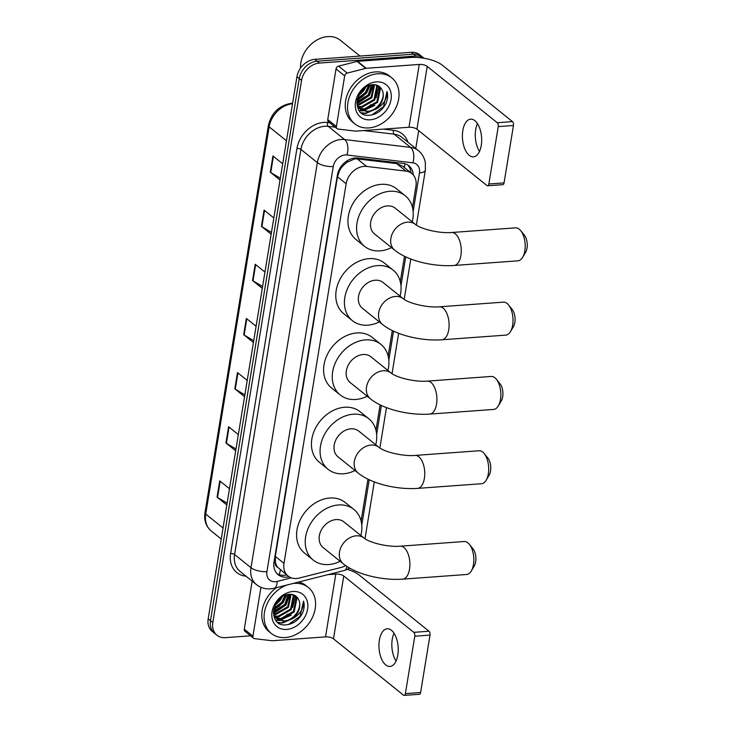 <?xml version="1.0" encoding="UTF-8"?>
<svg xmlns="http://www.w3.org/2000/svg" width="732" height="732" viewBox="0 0 732 732"><rect width="100%" height="100%" fill="white"/><g stroke="black" fill="none" stroke-linecap="round" stroke-linejoin="round"><path stroke-width="1.1" d="M412.464 207.394L415.941 186.203A17.705 13.798 128.8 0 0 411.814 173.511L402.774 166.237L396.607 163.584L357.262 158.899L354.718 158.89L347.05 162.239L343.427 165.377A5.902 4.602 128.8 0 0 339.511 170.593A17.705 6.524 -170.7 0 1 338.733 170.638M411.814 173.511A17.705 13.798 128.8 0 0 405.976 171.114L366.631 166.439A17.705 13.798 128.8 0 0 364.024 166.384A17.705 13.798 128.8 0 0 346.145 183.741L283.979 563.366A17.705 13.798 128.8 0 0 288.097 576.047A17.705 13.798 128.8 0 0 299.223 578.06L341.075 567.456A17.705 13.798 128.8 0 0 345.66 565.589M277.629 567.208A17.705 13.798 -51.2 0 1 275.397 562.167L275.342 562.451A5.902 4.602 128.8 0 0 277.629 567.208L288.097 576.047M339.511 170.593L339.465 170.876A17.705 13.798 -51.2 0 1 343.427 165.377M339.465 170.876L337.479 176.769L275.314 556.393L275.397 562.167M361.096 521.065L367.958 479.158M375.964 430.297L380.128 404.86M388.134 355.999L392.297 330.553M400.294 281.692L404.467 256.255M413.241 174.893A17.705 13.798 128.8 0 0 408.904 165.807A17.705 13.798 128.8 0 0 403.076 163.41L357.82 158.03A17.705 13.798 128.8 0 0 355.221 157.975A17.705 13.798 128.8 0 0 337.333 175.332L274.015 562.011A17.705 13.798 128.8 0 0 278.142 574.693A17.705 13.798 128.8 0 0 289.085 576.752M415.868 56.025A17.705 13.798 -51.2 0 1 424.02 58.249L422.007 56.62A17.705 13.798 -51.2 0 0 413.562 54.177A17.705 13.798 -51.2 0 1 422.007 56.62L419.701 54.772A17.705 13.798 -51.2 0 0 411.256 52.32L413.562 54.177L317.148 61.204L413.562 54.177L415.868 56.025L319.454 63.062L317.148 61.204A17.705 13.798 -51.2 0 0 299.26 78.562A17.705 13.798 -51.2 0 1 317.148 61.204L314.842 59.356L411.256 52.32M250.591 635.824L225.355 637.663A17.705 13.798 -51.2 0 1 216.919 635.211A17.705 13.798 -51.2 0 1 212.792 622.529L301.566 80.419A17.705 13.798 -51.2 0 1 319.454 63.062M418.695 130.625L415.767 148.514M216.919 635.211L212.307 631.506A17.705 13.798 -51.2 0 1 208.181 618.824L210.487 620.672L299.26 78.562L210.487 620.672A17.705 13.798 -51.2 0 0 214.613 633.363A17.705 13.798 -51.2 0 1 210.487 620.672L212.792 622.529M286.697 574.913A17.705 13.798 -51.2 0 1 277.053 573.687M407.687 164.956A17.705 13.798 -51.2 0 1 410.917 172.798M227.121 503.168L217.541 497.458A4.721 1.738 -170.7 0 1 217.075 497.138L226.829 504.979M229.482 488.729L219.737 480.887L217.075 497.138M235.988 449.018L226.408 443.299A4.721 1.738 -170.7 0 1 225.941 442.979L235.695 450.82M238.358 434.579L228.604 426.738L225.941 442.979M244.854 394.859L235.274 389.14A4.721 1.738 -170.7 0 1 234.816 388.82L244.561 396.671M247.224 380.42L237.47 372.579L234.816 388.82M280.329 178.233L270.748 172.514A4.721 1.738 -170.7 0 1 270.291 172.194L280.036 180.045M282.698 163.794L272.945 155.953L270.291 172.194M271.462 232.392L261.882 226.673A4.721 1.738 -170.7 0 1 261.416 226.353L271.169 234.194M273.832 217.953L264.078 210.102L261.416 226.353M262.596 286.541L253.016 280.832A4.721 1.738 -170.7 0 1 252.549 280.512L262.303 288.353M264.957 272.103L255.212 264.261L252.549 280.512M253.73 340.7L244.14 334.982A4.721 1.738 -170.7 0 1 243.683 334.67L253.428 342.512M256.09 326.262L246.345 318.42L243.683 334.67M208.181 618.824L296.954 76.714A17.705 13.798 -51.2 0 1 314.842 59.356M479.497 151.442A18.886 9.571 85.8 0 1 475.699 129.646A18.886 9.571 85.8 0 1 477.465 123.617M481.263 145.421A18.886 9.571 -94.2 0 0 470.667 119.16A18.886 9.571 -94.2 0 0 462.825 130.58A18.886 9.571 -94.2 0 0 473.421 156.84A18.886 9.571 -94.2 0 0 481.263 145.421M336.391 126.535A2.955 2.297 128.8 0 0 337.077 128.649L328.43 121.695A2.955 2.297 -51.2 0 1 327.744 119.581L336.391 126.535L344.68 75.899L336.034 68.945A2.955 2.297 -51.2 0 1 338.568 66.118L357.106 61.424A2.955 2.297 -51.2 0 1 357.555 61.351L410.615 57.48A23.607 8.693 -170.7 0 1 442.439 65.276L512.464 121.613A2.955 1.501 85.8 0 1 513.461 125.483L498.245 126.599A2.955 1.501 -94.2 0 0 497.248 122.729L427.223 66.383A5.902 2.178 9.3 0 0 419.262 64.434L366.201 68.305A2.955 2.297 128.8 0 0 365.753 68.378L347.215 73.081A2.955 2.297 128.8 0 0 344.68 75.899M327.744 119.581L336.034 68.945M337.077 128.649A2.955 2.297 128.8 0 0 338.047 129.052L355.478 131.12A2.955 2.297 128.8 0 0 355.917 131.129L408.978 127.258A5.902 2.178 9.3 0 1 416.929 129.207L486.954 185.553A2.955 1.501 -94.2 0 0 487.613 185.782A2.955 1.501 -94.2 0 0 488.839 183.997L504.064 182.89L513.461 125.483M504.064 182.89A2.955 1.501 85.8 0 1 502.838 184.674L487.613 185.782M488.839 183.997L498.245 126.599M300.577 68.076A26.562 20.697 -51.2 0 1 327.716 36.6A26.562 20.697 -51.2 0 1 340.371 40.278L359.988 56.062M368.855 127.926A29.518 23.003 -51.2 0 1 354.791 123.845A29.518 23.003 -51.2 0 1 350.527 94.245A29.518 23.003 -51.2 0 1 377.721 73.776A29.518 23.003 -51.2 0 1 391.794 77.857A29.518 23.003 -51.2 0 1 396.049 107.458A29.518 23.003 -51.2 0 1 368.855 127.926M354.791 123.845L352.485 121.988A29.518 23.003 -51.2 0 1 348.222 92.388A29.518 23.003 -51.2 0 1 375.415 71.919A29.518 23.003 -51.2 0 1 389.488 76L391.794 77.857M385.828 103.779C387.74 99.442 388.134 95.352 386.999 91.482C387.31 98.985 383.531 104.905 375.672 109.233A14.759 11.502 -51.2 0 0 382.113 90.091C380.356 86.385 377.319 84.583 373 84.692C355.285 85.031 350.747 117.01 369.02 115.281C376.239 114.686 381.839 110.852 385.828 103.779M376.394 81.892A20.661 16.104 -51.2 0 1 391.053 99.552A20.661 16.104 -51.2 0 1 370.182 119.801A20.661 16.104 -51.2 0 1 355.532 102.141A20.661 16.104 -51.2 0 1 376.394 81.892M358.964 107.915L364.316 108.949L376.889 101.766L379.588 88.618L377.666 85.516M359.266 108.281L365.039 109.535L377.611 102.343L380.311 89.194L377.886 85.617M357.921 106.268L361.434 106.634L374.006 99.451L376.706 86.294L376.102 84.967M358.158 106.707L362.157 107.211L374.729 100.028L377.428 86.879L376.55 85.095M357.134 104.301L358.552 104.319L371.124 97.127L374.052 84.683M357.298 104.822L359.275 104.896L371.847 97.713L374.601 84.72M356.942 101.876L368.242 94.812L371.563 84.848M356.914 102.544L368.965 95.389L372.231 84.756M357.49 98.646L365.36 92.497L368.416 85.772M357.271 99.561L366.082 93.074L369.294 85.434M360.144 92.799L363.09 89.295M358.881 94.986L363.2 90.759L365.03 87.694M357.115 105.527L360.592 109.571L367.922 111.85L375.672 109.233M360.236 109.278L367.199 111.273C377.282 111.356 386.386 97.649 382.113 90.091M356.905 103.413L357.555 105.499L360.592 109.571M357.472 107.064L358.543 107.705M357.71 107.256L358.854 108.052M380.42 87.483A26.562 20.697 -51.2 0 1 380.137 88.764M379.908 89.652A26.562 20.697 -51.2 0 1 378.325 94.025M370.831 104.603A26.562 20.697 -51.2 0 1 365.241 108.876M364.088 109.535A26.562 20.697 -51.2 0 1 362.294 110.431M362.047 110.55A26.562 20.697 -51.2 0 1 361.279 110.88M358.415 95.984L363.722 90.741L365.854 87.126M357.088 100.604L366.604 93.065L370.2 85.15M357.006 103.834L369.486 95.38L373.448 84.674M361.635 113.076L365.817 113.478L378.005 108.043M364.563 88.599L365.094 87.639M357.161 100.128L363.237 96.157M367.446 90.914L369.742 85.287M370.328 93.239L373.073 84.683M376.092 97.878L378.81 86.989M359.229 110.651L362.669 110.861M363.347 110.816L374.766 105.435M361.251 112.774L365.46 113.186L376.111 109.041M371.874 114.942L383.531 106.68L386.999 91.482M520.699 230.644L524.368 235.164A10.623 5.389 85.8 0 1 527.022 248.139A10.623 5.389 85.8 0 1 525.622 252.302L522.648 257.307A16.525 8.381 -94.2 0 0 524.826 250.829A16.525 8.381 -94.2 0 0 520.699 230.644A16.525 8.381 -94.2 0 0 515.557 227.853L451.617 232.511A16.525 8.381 85.8 0 1 460.895 255.486A16.525 8.381 85.8 0 1 454.023 265.478L517.963 260.821A16.525 8.381 -94.2 0 0 522.648 257.307M451.617 232.511C440.17 233.581 421.467 229.363 415.447 224.431L395.271 208.199A16.525 12.883 128.8 0 0 387.393 205.912A16.525 12.883 128.8 0 0 372.167 217.377A16.525 12.883 128.8 0 0 374.546 233.956L394.722 250.188C408.117 261.013 433.71 266.896 454.023 265.478M391.519 247.608A32.464 25.3 -51.2 0 1 380.036 250.866A32.464 25.3 -51.2 0 1 364.563 246.373A32.464 25.3 -51.2 0 1 359.879 213.808A32.464 25.3 -51.2 0 1 389.79 191.29A32.464 25.3 -51.2 0 1 405.263 195.783A32.464 25.3 -51.2 0 1 412.235 221.851M364.563 246.373L355.917 239.419A32.464 25.3 -51.2 0 1 351.232 206.854A32.464 25.3 -51.2 0 1 381.143 184.336A32.464 25.3 -51.2 0 1 396.616 188.829L405.263 195.783M508.539 304.942L512.199 309.462A10.623 5.389 85.8 0 1 514.852 322.437A10.623 5.389 85.8 0 1 513.452 326.609L510.478 331.614A16.525 8.381 -94.2 0 0 512.665 325.127A16.525 8.381 -94.2 0 0 508.539 304.942A16.525 8.381 -94.2 0 0 503.387 302.151L439.447 306.818A16.525 8.381 85.8 0 1 448.725 329.793A16.525 8.381 85.8 0 1 441.853 339.785L505.794 335.119A16.525 8.381 -94.2 0 0 510.478 331.614M439.447 306.818C428 307.888 409.298 303.67 403.277 298.738L383.101 282.506A16.525 12.883 128.8 0 0 375.223 280.219A16.525 12.883 128.8 0 0 359.998 291.684A16.525 12.883 128.8 0 0 362.386 308.254L382.552 324.486C395.948 335.311 421.541 341.204 441.853 339.785M379.35 321.906A32.464 25.3 -51.2 0 1 367.867 325.164A32.464 25.3 -51.2 0 1 352.394 320.68A32.464 25.3 -51.2 0 1 347.709 288.115A32.464 25.3 -51.2 0 1 377.62 265.597A32.464 25.3 -51.2 0 1 393.093 270.09A32.464 25.3 -51.2 0 1 400.075 296.158M352.394 320.68L343.747 313.717A32.464 25.3 -51.2 0 1 339.062 281.161A32.464 25.3 -51.2 0 1 368.974 258.643A32.464 25.3 -51.2 0 1 384.446 263.127L393.093 270.09M496.369 379.249L500.038 383.769A10.623 5.389 85.8 0 1 502.692 396.744A10.623 5.389 85.8 0 1 501.283 400.907L498.309 405.912A16.525 8.381 -94.2 0 0 500.496 399.434A16.525 8.381 -94.2 0 0 496.369 379.249A16.525 8.381 -94.2 0 0 491.227 376.458L427.287 381.125A16.525 8.381 85.8 0 1 436.556 404.101A16.525 8.381 85.8 0 1 429.693 414.092L493.624 409.426A16.525 8.381 -94.2 0 0 498.309 405.912M427.287 381.125C415.84 382.186 397.128 377.968 391.108 373.036L370.941 356.804A16.525 12.883 128.8 0 0 363.063 354.517A16.525 12.883 128.8 0 0 347.828 365.982A16.525 12.883 128.8 0 0 350.216 382.562L370.392 398.794C383.778 409.618 409.38 415.502 429.693 414.092M367.18 396.213A32.464 25.3 -51.2 0 1 355.697 399.471A32.464 25.3 -51.2 0 1 340.224 394.978A32.464 25.3 -51.2 0 1 335.54 362.413A32.464 25.3 -51.2 0 1 365.451 339.895A32.464 25.3 -51.2 0 1 380.924 344.388A32.464 25.3 -51.2 0 1 387.905 370.456M340.224 394.978L331.578 388.024A32.464 25.3 -51.2 0 1 326.893 355.459A32.464 25.3 -51.2 0 1 356.804 332.941A32.464 25.3 -51.2 0 1 372.286 337.434L380.924 344.388M484.2 453.556L487.869 458.067A10.623 5.389 85.8 0 1 490.522 471.042A10.623 5.389 85.8 0 1 489.113 475.214L486.149 480.219A16.525 8.381 -94.2 0 0 488.326 473.732A16.525 8.381 -94.2 0 0 484.2 453.556A16.525 8.381 -94.2 0 0 479.057 450.756L415.117 455.423A16.525 8.381 85.8 0 1 424.386 478.399A16.525 8.381 85.8 0 1 417.524 488.39L481.464 483.724A16.525 8.381 -94.2 0 0 486.149 480.219M415.117 455.423C403.671 456.493 384.968 452.275 378.938 447.344L358.772 431.111A16.525 12.883 128.8 0 0 350.893 428.824A16.525 12.883 128.8 0 0 335.659 440.289A16.525 12.883 128.8 0 0 338.047 456.869L358.223 473.092C371.609 483.925 397.211 489.809 417.524 488.39M355.011 470.511A32.464 25.3 -51.2 0 1 343.528 473.778A32.464 25.3 -51.2 0 1 328.055 469.285A32.464 25.3 -51.2 0 1 323.37 436.72A32.464 25.3 -51.2 0 1 353.291 414.202A32.464 25.3 -51.2 0 1 368.763 418.695A32.464 25.3 -51.2 0 1 375.736 444.763M328.055 469.285L319.408 462.322A32.464 25.3 -51.2 0 1 314.723 429.766A32.464 25.3 -51.2 0 1 344.644 407.248A32.464 25.3 -51.2 0 1 360.117 411.741L368.763 418.695M469.34 544.315L473 548.835A10.623 5.389 85.8 0 1 475.654 561.81A10.623 5.389 85.8 0 1 474.254 565.982L471.28 570.987A16.525 8.381 -94.2 0 0 473.467 564.5A16.525 8.381 -94.2 0 0 469.34 544.315A16.525 8.381 -94.2 0 0 464.189 541.524L400.248 546.191A16.525 8.381 85.8 0 1 409.527 569.167A16.525 8.381 85.8 0 1 402.655 579.158L466.595 574.492A16.525 8.381 -94.2 0 0 471.28 570.987M400.248 546.191C388.802 547.262 370.099 543.043 364.079 538.102L343.903 521.879A16.525 12.883 128.8 0 0 336.025 519.592A16.525 12.883 128.8 0 0 320.799 531.057A16.525 12.883 128.8 0 0 323.187 547.628L343.354 563.86C356.749 574.684 382.342 580.577 402.655 579.158M340.151 561.279A32.464 25.3 -51.2 0 1 328.668 564.537A32.464 25.3 -51.2 0 1 313.195 560.044A32.464 25.3 -51.2 0 1 308.511 527.488A32.464 25.3 -51.2 0 1 338.422 504.97A32.464 25.3 -51.2 0 1 353.895 509.463A32.464 25.3 -51.2 0 1 360.876 535.531M313.195 560.044L304.549 553.09A32.464 25.3 -51.2 0 1 299.864 520.534A32.464 25.3 -51.2 0 1 329.775 498.016A32.464 25.3 -51.2 0 1 345.248 502.5L353.895 509.463M396.049 661.06A18.886 9.571 85.8 0 1 392.251 639.256A18.886 9.571 85.8 0 1 394.017 633.235M397.815 655.039A18.886 9.571 -94.2 0 0 387.219 628.779A18.886 9.571 -94.2 0 0 379.368 640.198A18.886 9.571 -94.2 0 0 389.964 666.459A18.886 9.571 -94.2 0 0 397.815 655.039M252.933 636.154A2.955 2.297 128.8 0 0 253.629 638.267L244.982 631.313A2.955 2.297 -51.2 0 1 244.296 629.191L252.933 636.154L260.94 587.302M244.296 629.191L252.165 581.144M347.435 569.45A23.607 8.693 -170.7 0 1 358.991 574.894L429.016 631.231A2.955 1.501 85.8 0 1 430.013 635.102L414.788 636.209A2.955 1.501 -94.2 0 0 413.79 632.338L343.765 576.002A5.902 2.178 9.3 0 0 335.805 574.053L327.927 574.629M253.629 638.267A2.955 2.297 128.8 0 0 254.599 638.661L272.03 640.738A2.955 2.297 128.8 0 0 272.46 640.747L325.52 636.877A5.902 2.178 9.3 0 1 333.481 638.826L403.506 695.162A2.955 1.501 -94.2 0 0 404.165 695.4A2.955 1.501 -94.2 0 0 405.391 693.616L420.616 692.509L430.013 635.102M420.616 692.509A2.955 1.501 85.8 0 1 419.39 694.293L404.165 695.4M405.391 693.616L414.788 636.209M292.69 583.55A29.518 23.003 -51.2 0 1 294.273 583.386A29.518 23.003 -51.2 0 1 308.337 587.467A29.518 23.003 -51.2 0 1 312.601 617.076A29.518 23.003 -51.2 0 1 285.407 637.545A29.518 23.003 -51.2 0 1 271.334 633.464A29.518 23.003 -51.2 0 1 265.588 607.688A29.518 23.003 -51.2 0 1 286.907 585.024M271.334 633.464L269.028 631.606A29.518 23.003 -51.2 0 1 276.33 587.695M302.371 613.389C304.292 609.061 304.677 604.961 303.551 601.1C303.853 608.603 300.083 614.523 292.214 618.851A14.759 11.502 -51.2 0 0 298.665 599.709C296.908 595.994 293.871 594.192 289.543 594.302C271.837 594.64 267.29 626.629 285.562 624.899C292.791 624.304 298.391 620.471 302.371 613.389M292.937 591.511A20.661 16.104 -51.2 0 1 307.596 609.17A20.661 16.104 -51.2 0 1 286.734 629.419A20.661 16.104 -51.2 0 1 272.075 611.76A20.661 16.104 -51.2 0 1 292.937 591.511M275.507 617.534L280.859 618.567L293.44 611.385L296.14 598.227L294.218 595.125M275.808 617.899L281.582 619.144L294.154 611.961L296.853 598.813L294.429 595.226M274.463 615.887L277.977 616.253L290.558 609.061L293.257 595.912L292.644 594.585M274.701 616.326L278.7 616.829L291.281 609.646L293.971 596.489L293.093 594.704M273.686 613.91L275.095 613.928L287.676 606.746L290.604 594.293M273.85 614.441L275.818 614.514L288.399 607.322L291.153 594.329M273.493 611.495L284.794 604.431L288.115 594.466M273.457 612.153L285.517 605.007L288.783 594.366M274.043 608.255L281.912 602.107L284.958 595.391M273.823 609.17L282.634 602.683L285.837 595.052M276.687 602.418L279.633 598.913M275.424 604.605L279.752 600.368L281.573 597.303M273.667 615.145L277.144 619.19L284.464 621.468L292.214 618.851M276.788 618.888L283.742 620.882C293.825 620.974 302.929 607.258 298.665 599.709M273.457 613.023L274.107 615.109L277.144 619.19M274.015 616.655L275.086 617.314M274.262 616.875L275.397 617.662M298.665 582.041A29.518 23.003 -51.2 0 1 306.031 585.618L308.337 587.467M296.963 597.092A26.562 20.697 -51.2 0 1 296.689 598.373M296.451 599.27A26.562 20.697 -51.2 0 1 294.877 603.644M287.374 614.221A26.562 20.697 -51.2 0 1 281.793 618.494M280.64 619.153A26.562 20.697 -51.2 0 1 278.837 620.05M278.59 620.16A26.562 20.697 -51.2 0 1 277.821 620.489M274.967 605.602L280.264 600.359L282.406 596.745M273.631 610.213L283.147 602.674L286.743 594.768M273.558 613.453L286.029 604.998L289.991 594.283M278.178 622.685L282.36 623.097L294.548 617.652M281.115 598.218L281.646 597.257M273.713 609.747L279.78 605.776M283.998 600.533L286.294 594.906M286.88 602.848L289.616 594.302M292.644 607.487L295.353 596.607M275.781 620.269L279.221 620.48M279.889 620.425L291.309 615.045M277.794 622.392L282.003 622.804L292.654 618.659M288.417 624.552L300.083 616.298L303.551 601.1M357.262 158.899L366.631 166.439M279.13 574.657A17.705 7.704 -104.2 0 0 280.319 569.789M404.403 167.546A17.705 9.974 -83.2 0 0 404.833 163.748M347.05 162.239A17.705 9.974 -83.2 0 0 347.371 160.637M275.342 562.451A17.705 6.524 -170.7 0 1 273.942 562.524M337.479 176.769L346.145 183.741M396.607 163.584L405.976 171.114M275.314 556.393L283.979 563.366M413.141 211.502L419.463 172.889A11.804 9.205 128.8 0 0 412.821 162.833L346.922 155.001A11.804 9.205 128.8 0 0 345.184 154.964A11.804 9.205 128.8 0 0 333.261 166.53L266.924 571.628A11.804 9.205 128.8 0 0 275.305 581.72A11.804 9.205 128.8 0 0 277.089 581.428L291.29 577.832M266.924 571.628A11.804 4.346 9.3 0 1 251.012 567.73L317.349 162.641A23.607 18.401 -51.2 0 1 341.194 139.492A23.607 18.401 -51.2 0 1 344.662 139.565L328.238 126.352A23.607 18.401 128.8 0 0 324.77 126.279A23.607 18.401 128.8 0 0 300.925 149.42L234.588 554.517A23.607 18.401 128.8 0 0 240.087 571.427L256.511 584.648A23.607 18.401 -51.2 0 1 251.012 567.73L234.588 554.517A2.955 1.089 -170.7 0 0 230.607 553.538L296.945 148.45A2.955 1.089 -170.7 0 1 300.925 149.42L317.349 162.641A11.804 4.346 9.3 0 0 333.261 166.53M256.511 584.648C260.555 587.796 265.185 589.196 270.401 588.857L274.226 588.235A11.804 5.142 -104.2 0 0 277.089 581.428M296.945 148.45A26.562 20.697 -51.2 0 1 323.773 122.409A26.562 20.697 -51.2 0 1 327.68 122.491L329.729 122.738M383.449 129.125L393.578 130.323A26.562 20.697 -51.2 0 1 407.88 142.164M246.034 576.212A26.562 20.697 -51.2 0 1 230.607 553.538M301.566 80.419L296.954 76.714M346.922 155.001A11.804 6.652 -83.2 0 0 344.662 139.565L410.57 147.397L394.145 134.185L363.685 130.561M412.821 162.833A11.804 6.652 -83.2 0 0 410.57 147.397A23.607 18.401 -51.2 0 1 418.356 150.6L401.923 137.378A23.607 18.401 128.8 0 0 394.145 134.185A2.955 1.665 96.8 0 1 393.578 130.323M335.256 127.185L328.238 126.352A2.955 1.665 96.8 0 1 327.68 122.491M361.773 525.173L369.212 479.762M376.641 434.415L381.381 405.455M388.811 360.107L393.551 331.157M400.971 285.8L405.711 256.85M274.226 588.235L344.324 570.475A11.804 5.142 -104.2 0 0 346.95 566.458M419.463 172.889A11.804 4.346 9.3 0 0 425.356 170.163L425.338 162.641C424.45 157.737 422.126 153.72 418.356 150.6M292.535 103.734A23.607 18.401 128.8 0 0 269.138 126.837L205.729 514.056A23.607 18.401 128.8 0 0 211.228 530.975C205.985 526.445 203.899 520.37 204.978 512.729A5.902 2.178 9.3 0 0 205.729 514.056L223.059 528.001M286.468 140.773L269.138 126.837A5.902 2.178 -170.7 0 1 268.388 125.511C271.535 112.71 279.295 105.28 291.665 103.221L292.626 103.175M244.14 334.982L246.794 318.786M253.016 280.832L255.66 264.627M261.882 226.673L264.536 210.468M270.748 172.514L273.402 156.319M235.274 389.14L237.927 372.945M226.408 443.299L229.061 427.095M217.541 497.458L220.195 481.253M416.929 129.207L427.223 66.383M408.978 127.258L419.262 64.434M357.555 61.351L366.201 68.305M497.248 122.729L512.464 121.613M365.753 68.378L357.106 61.424M338.568 66.118L347.215 73.081M415.447 224.431A16.525 12.883 128.8 0 0 407.568 222.144A16.525 12.883 128.8 0 0 390.879 238.348A16.525 12.883 128.8 0 0 394.722 250.188M403.277 298.738A16.525 12.883 128.8 0 0 395.399 296.451A16.525 12.883 128.8 0 0 378.709 312.646A16.525 12.883 128.8 0 0 382.552 324.486M391.108 373.036A16.525 12.883 128.8 0 0 383.229 370.749A16.525 12.883 128.8 0 0 366.54 386.954A16.525 12.883 128.8 0 0 370.392 398.794M378.938 447.344A16.525 12.883 128.8 0 0 371.06 445.056A16.525 12.883 128.8 0 0 354.37 461.252A16.525 12.883 128.8 0 0 358.223 473.092M364.079 538.102A16.525 12.883 128.8 0 0 356.2 535.824A16.525 12.883 128.8 0 0 339.511 552.019A16.525 12.883 128.8 0 0 343.354 563.86M333.481 638.826L343.765 576.002M325.52 636.877L335.805 574.053M413.79 632.338L429.016 631.231M285.938 575.077L286.66 574.894M344.324 570.475L349.923 568.261M364.993 538.761L374.299 481.903M379.853 447.993L386.469 407.605M392.023 373.695L398.638 333.298M404.192 299.388L410.808 258.991M416.362 225.09L425.356 170.163M204.978 512.729L268.388 125.511M211.228 530.975L221.247 539.036"/></g></svg>
